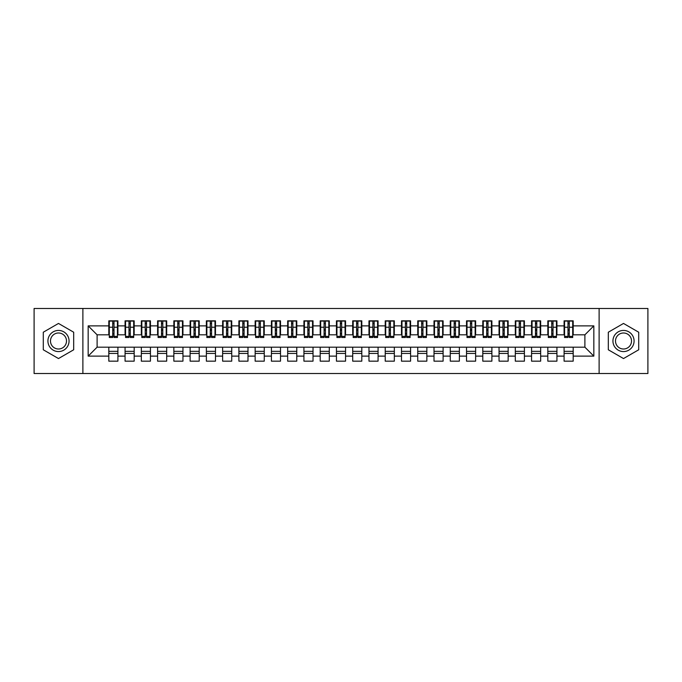 <?xml version="1.0" encoding="UTF-8"?>
<svg xmlns="http://www.w3.org/2000/svg" width="682" height="682" viewBox="0 0 682 682"><rect width="100%" height="100%" fill="white"/><g stroke="black" fill="none" stroke-linecap="round" stroke-linejoin="round"><path stroke-width="1.02" d="M599.12 373.523L647.9 373.523L647.9 308.477L599.12 308.477L599.12 373.523L82.88 373.523L82.88 308.477L34.1 308.477L34.1 373.523L82.88 373.523M567.987 330.676L569.282 330.676L567.987 330.676M573.187 351.324L564.082 351.324M564.082 353.438L573.187 353.438M551.721 330.676L553.025 330.676L551.721 330.676M556.93 351.324L547.825 351.324M547.825 353.438L556.93 353.438M535.464 330.676L536.768 330.676L535.464 330.676M540.664 351.324L531.559 351.324M531.559 353.438L540.664 353.438M519.207 330.676L520.502 330.676L519.207 330.676M524.407 351.324L515.302 351.324M515.302 353.438L524.407 353.438M502.949 330.676L504.245 330.676L502.949 330.676M508.15 351.324L499.045 351.324M499.045 353.438L508.15 353.438M486.684 330.676L487.988 330.676L486.684 330.676M491.893 351.324L482.788 351.324M482.788 353.438L491.893 353.438M470.427 330.676L471.731 330.676L470.427 330.676M475.627 351.324L466.522 351.324M466.522 353.438L475.627 353.438M454.169 330.676L455.465 330.676L454.169 330.676M459.37 351.324L450.265 351.324M450.265 353.438L459.37 353.438M437.904 330.676L439.208 330.676L437.904 330.676M443.112 351.324L434.008 351.324M434.008 353.438L443.112 353.438M421.647 330.676L422.951 330.676L421.647 330.676M426.847 351.324L417.742 351.324M417.742 353.438L426.847 353.438M405.389 330.676L406.685 330.676L405.389 330.676M410.59 351.324L401.485 351.324M401.485 353.438L410.59 353.438M389.132 330.676L390.428 330.676L389.132 330.676M394.332 351.324L385.228 351.324M385.228 353.438L394.332 353.438M372.866 330.676L374.171 330.676L372.866 330.676M378.075 351.324L368.971 351.324M368.971 353.438L378.075 353.438M356.609 330.676L357.914 330.676L356.609 330.676M361.81 351.324L352.705 351.324M352.705 353.438L361.81 353.438M340.352 330.676L341.648 330.676L340.352 330.676M345.552 351.324L336.448 351.324M336.448 353.438L345.552 353.438M324.086 330.676L325.391 330.676L324.086 330.676M329.295 351.324L320.19 351.324M320.19 353.438L329.295 353.438M307.829 330.676L309.134 330.676L307.829 330.676M313.029 351.324L303.925 351.324M303.925 353.438L313.029 353.438M291.572 330.676L292.868 330.676L291.572 330.676M296.772 351.324L287.668 351.324M287.668 353.438L296.772 353.438M275.315 330.676L276.611 330.676L275.315 330.676M280.515 351.324L271.41 351.324M271.41 353.438L280.515 353.438M259.049 330.676L260.353 330.676L259.049 330.676M264.258 351.324L255.153 351.324M255.153 353.438L264.258 353.438M242.792 330.676L244.096 330.676L242.792 330.676M247.992 351.324L238.888 351.324M238.888 353.438L247.992 353.438M226.535 330.676L227.831 330.676L226.535 330.676M231.735 351.324L222.63 351.324M222.63 353.438L231.735 353.438M210.269 330.676L211.573 330.676L210.269 330.676M215.478 351.324L206.373 351.324M206.373 353.438L215.478 353.438M194.012 330.676L195.316 330.676L194.012 330.676M199.212 351.324L190.108 351.324M190.108 353.438L199.212 353.438M177.755 330.676L179.051 330.676L177.755 330.676M182.955 351.324L173.85 351.324M173.85 353.438L182.955 353.438M161.498 330.676L162.793 330.676L161.498 330.676M166.698 351.324L157.593 351.324M157.593 353.438L166.698 353.438M145.232 330.676L146.536 330.676L145.232 330.676M150.441 351.324L141.336 351.324M141.336 353.438L150.441 353.438M128.975 330.676L130.279 330.676L128.975 330.676M134.175 351.324L125.07 351.324M125.07 353.438L134.175 353.438M599.12 308.477L82.88 308.477M109.299 334.819L97.108 334.819L88.166 325.877L88.166 356.123L108.813 356.123L108.813 361.162L117.918 361.162L117.918 356.123L125.07 356.123L125.07 361.162L134.175 361.162L134.175 356.123L141.336 356.123L141.336 361.162L150.441 361.162L150.441 356.123L157.593 356.123L157.593 361.162L166.698 361.162L166.698 356.123L173.85 356.123L173.85 361.162L182.955 361.162L182.955 356.123L190.108 356.123L190.108 361.162L199.212 361.162L199.212 356.123L206.373 356.123L206.373 361.162L215.478 361.162L215.478 356.123L222.63 356.123L222.63 361.162L231.735 361.162L231.735 356.123L238.888 356.123L238.888 361.162L247.992 361.162L247.992 356.123L255.153 356.123L255.153 361.162L264.258 361.162L264.258 356.123L271.41 356.123L271.41 361.162L280.515 361.162L280.515 356.123L287.668 356.123L287.668 361.162L296.772 361.162L296.772 356.123L303.925 356.123L303.925 361.162L313.029 361.162L313.029 356.123L320.19 356.123L320.19 361.162L329.295 361.162L329.295 356.123L336.448 356.123L336.448 361.162L345.552 361.162L345.552 356.123L352.705 356.123L352.705 361.162L361.81 361.162L361.81 356.123L368.971 356.123L368.971 361.162L378.075 361.162L378.075 356.123L385.228 356.123L385.228 361.162L394.332 361.162L394.332 356.123L401.485 356.123L401.485 361.162L410.59 361.162L410.59 356.123L417.742 356.123L417.742 361.162L426.847 361.162L426.847 356.123L434.008 356.123L434.008 361.162L443.112 361.162L443.112 356.123L450.265 356.123L450.265 361.162L459.37 361.162L459.37 356.123L466.522 356.123L466.522 361.162L475.627 361.162L475.627 356.123L482.788 356.123L482.788 361.162L491.893 361.162L491.893 356.123L499.045 356.123L499.045 361.162L508.15 361.162L508.15 356.123L515.302 356.123L515.302 361.162L524.407 361.162L524.407 356.123L531.559 356.123L531.559 361.162L540.664 361.162L540.664 356.123L547.825 356.123L547.825 361.162L556.93 361.162L556.93 356.123L564.082 356.123L564.082 361.162L573.187 361.162L573.187 347.181L584.892 347.181L584.892 334.819L572.701 334.819M88.166 325.877L108.813 325.877L108.813 334.819M584.892 334.819L593.834 325.877L573.187 325.877L573.187 320.838L564.082 320.838L564.082 325.877L556.93 325.877L556.93 320.838L547.825 320.838L547.825 325.877L540.664 325.877L540.664 320.838L531.559 320.838L531.559 325.877L524.407 325.877L524.407 320.838L515.302 320.838L515.302 325.877L508.15 325.877L508.15 320.838L499.045 320.838L499.045 325.877L491.893 325.877L491.893 320.838L482.788 320.838L482.788 325.877L475.627 325.877L475.627 320.838L466.522 320.838L466.522 325.877L459.37 325.877L459.37 320.838L450.265 320.838L450.265 325.877L443.112 325.877L443.112 320.838L434.008 320.838L434.008 325.877L426.847 325.877L426.847 320.838L417.742 320.838L417.742 325.877L410.59 325.877L410.59 320.838L401.485 320.838L401.485 325.877L394.332 325.877L394.332 320.838L385.228 320.838L385.228 325.877L378.075 325.877L378.075 320.838L368.971 320.838L368.971 325.877L361.81 325.877L361.81 320.838L352.705 320.838L352.705 325.877L345.552 325.877L345.552 320.838L336.448 320.838L336.448 325.877L329.295 325.877L329.295 320.838L320.19 320.838L320.19 325.877L313.029 325.877L313.029 320.838L303.925 320.838L303.925 325.877L296.772 325.877L296.772 320.838L287.668 320.838L287.668 325.877L280.515 325.877L280.515 320.838L271.41 320.838L271.41 325.877L264.258 325.877L264.258 320.838L255.153 320.838L255.153 325.877L247.992 325.877L247.992 320.838L238.888 320.838L238.888 325.877L231.735 325.877L231.735 320.838L222.63 320.838L222.63 325.877L215.478 325.877L215.478 320.838L206.373 320.838L206.373 325.877L199.212 325.877L199.212 320.838L190.108 320.838L190.108 325.877L182.955 325.877L182.955 320.838L173.85 320.838L173.85 325.877L166.698 325.877L166.698 320.838L157.593 320.838L157.593 325.877L150.441 325.877L150.441 320.838L141.336 320.838L141.336 325.877L134.175 325.877L134.175 320.838L125.07 320.838L125.07 325.877L117.918 325.877L117.918 320.838L108.813 320.838L108.813 325.877M593.834 325.877L593.834 356.123L573.187 356.123M556.93 356.123L556.93 347.181L573.187 347.181M564.082 356.123L564.082 347.181M573.187 325.877L573.187 334.819M540.664 356.123L540.664 347.181L556.93 347.181M547.825 356.123L547.825 347.181M564.082 325.877L564.082 334.819L556.444 334.819M556.93 325.877L556.93 334.819M524.407 356.123L524.407 347.181L540.664 347.181M531.559 356.123L531.559 347.181M547.825 325.877L547.825 334.819L540.178 334.819M540.664 325.877L540.664 334.819M508.15 356.123L508.15 347.181L524.407 347.181M515.302 356.123L515.302 347.181M531.559 325.877L531.559 334.819L523.921 334.819M524.407 325.877L524.407 334.819M491.893 356.123L491.893 347.181L508.15 347.181M499.045 356.123L499.045 347.181M515.302 325.877L515.302 334.819L507.664 334.819M508.15 325.877L508.15 334.819M475.627 356.123L475.627 347.181L491.893 347.181M482.788 356.123L482.788 347.181M499.045 325.877L499.045 334.819L491.398 334.819M491.893 325.877L491.893 334.819M459.37 356.123L459.37 347.181L475.627 347.181M466.522 356.123L466.522 347.181M482.788 325.877L482.788 334.819L475.141 334.819M475.627 325.877L475.627 334.819M443.112 356.123L443.112 347.181L459.37 347.181M450.265 356.123L450.265 347.181M466.522 325.877L466.522 334.819L458.884 334.819M459.37 325.877L459.37 334.819M426.847 356.123L426.847 347.181L443.112 347.181M434.008 356.123L434.008 347.181M450.265 325.877L450.265 334.819L442.627 334.819M443.112 325.877L443.112 334.819M410.59 356.123L410.59 347.181L426.847 347.181M417.742 356.123L417.742 347.181M434.008 325.877L434.008 334.819L426.361 334.819M426.847 325.877L426.847 334.819M394.332 356.123L394.332 347.181L410.59 347.181M401.485 356.123L401.485 347.181M417.742 325.877L417.742 334.819L410.104 334.819M410.59 325.877L410.59 334.819M378.075 356.123L378.075 347.181L394.332 347.181M385.228 356.123L385.228 347.181M401.485 325.877L401.485 334.819L393.846 334.819M394.332 325.877L394.332 334.819M361.81 356.123L361.81 347.181L378.075 347.181M368.971 356.123L368.971 347.181M385.228 325.877L385.228 334.819L377.581 334.819M378.075 325.877L378.075 334.819M345.552 356.123L345.552 347.181L361.81 347.181M352.705 356.123L352.705 347.181M368.971 325.877L368.971 334.819L361.324 334.819M361.81 325.877L361.81 334.819M329.295 356.123L329.295 347.181L345.552 347.181M336.448 356.123L336.448 347.181M352.705 325.877L352.705 334.819L345.066 334.819M345.552 325.877L345.552 334.819M313.029 356.123L313.029 347.181L329.295 347.181M320.19 356.123L320.19 347.181M336.448 325.877L336.448 334.819L328.809 334.819M329.295 325.877L329.295 334.819M296.772 356.123L296.772 347.181L313.029 347.181M303.925 356.123L303.925 347.181M320.19 325.877L320.19 334.819L312.544 334.819M313.029 325.877L313.029 334.819M280.515 356.123L280.515 347.181L296.772 347.181M287.668 356.123L287.668 347.181M303.925 325.877L303.925 334.819L296.286 334.819M296.772 325.877L296.772 334.819M264.258 356.123L264.258 347.181L280.515 347.181M271.41 356.123L271.41 347.181M287.668 325.877L287.668 334.819L280.029 334.819M280.515 325.877L280.515 334.819M247.992 356.123L247.992 347.181L264.258 347.181M255.153 356.123L255.153 347.181M271.41 325.877L271.41 334.819L263.763 334.819M264.258 325.877L264.258 334.819M231.735 356.123L231.735 347.181L247.992 347.181M238.888 356.123L238.888 347.181M255.153 325.877L255.153 334.819L247.506 334.819M247.992 325.877L247.992 334.819M215.478 356.123L215.478 347.181L231.735 347.181M222.63 356.123L222.63 347.181M238.888 325.877L238.888 334.819L231.249 334.819M231.735 325.877L231.735 334.819M199.212 356.123L199.212 347.181L215.478 347.181M206.373 356.123L206.373 347.181M222.63 325.877L222.63 334.819L214.992 334.819M215.478 325.877L215.478 334.819M182.955 356.123L182.955 347.181L199.212 347.181M190.108 356.123L190.108 347.181M206.373 325.877L206.373 334.819L198.726 334.819M199.212 325.877L199.212 334.819M166.698 356.123L166.698 347.181L182.955 347.181M173.85 356.123L173.85 347.181M190.108 325.877L190.108 334.819L182.469 334.819M182.955 325.877L182.955 334.819M150.441 356.123L150.441 347.181L166.698 347.181M157.593 356.123L157.593 347.181M173.85 325.877L173.85 334.819L166.212 334.819M166.698 325.877L166.698 334.819M134.175 356.123L134.175 347.181L150.441 347.181M141.336 356.123L141.336 347.181M157.593 325.877L157.593 334.819L149.946 334.819M150.441 325.877L150.441 334.819M117.918 356.123L117.918 347.181L134.175 347.181M125.07 356.123L125.07 347.181M141.336 325.877L141.336 334.819L133.689 334.819M134.175 325.877L134.175 334.819M112.718 330.676L114.013 330.676L112.718 330.676M117.918 351.324L108.813 351.324M108.813 353.438L117.918 353.438M88.166 356.123L97.108 347.181L117.918 347.181M108.813 356.123L108.813 347.181M125.07 325.877L125.07 334.819L117.432 334.819M117.918 325.877L117.918 334.819M73.69 332.219L58.49 323.447L43.29 332.219L43.29 349.781L58.49 358.553L73.69 349.781L73.69 332.219L73.69 349.781L58.49 358.553L43.29 349.781L43.29 332.219L58.49 323.447L73.69 332.219M608.31 332.219L608.31 349.781L623.51 358.553L638.71 349.781L638.71 332.219L623.51 323.447L608.31 332.219L623.51 323.447L638.71 332.219L638.71 349.781L623.51 358.553L608.31 349.781L608.31 332.219M97.108 334.819L97.108 347.181M564.568 334.819L564.082 334.819M548.311 334.819L547.825 334.819M532.054 334.819L531.559 334.819M515.788 334.819L515.302 334.819M499.531 334.819L499.045 334.819M483.274 334.819L482.788 334.819M467.008 334.819L466.522 334.819M450.751 334.819L450.265 334.819M434.494 334.819L434.008 334.819M418.237 334.819L417.742 334.819M401.971 334.819L401.485 334.819M385.714 334.819L385.228 334.819M369.456 334.819L368.971 334.819M353.191 334.819L352.705 334.819M336.934 334.819L336.448 334.819M320.676 334.819L320.19 334.819M304.419 334.819L303.925 334.819M288.154 334.819L287.668 334.819M271.896 334.819L271.41 334.819M255.639 334.819L255.153 334.819M239.373 334.819L238.888 334.819M223.116 334.819L222.63 334.819M206.859 334.819L206.373 334.819M190.602 334.819L190.108 334.819M174.336 334.819L173.85 334.819M158.079 334.819L157.593 334.819M141.822 334.819L141.336 334.819M125.556 334.819L125.07 334.819M593.834 356.123L584.892 347.181M109.299 321L117.432 321L109.299 321L109.299 337.505L112.718 337.505L112.718 321.06L117.432 321.086L117.432 337.505L114.013 337.505L114.013 321.086M112.718 323.174L114.013 323.174M112.718 336.141L114.013 336.141M114.013 334.095L112.718 334.095M112.718 333.293L114.013 333.293M117.918 328.562L117.432 328.562M117.918 330.676L117.432 330.676M109.299 328.562L108.813 328.562M109.299 330.676L108.813 330.676M125.556 321L133.689 321L125.556 321L125.556 337.505L128.975 337.505L128.975 321.06L133.689 321.086L133.689 337.505L130.279 337.505L130.279 321.086M128.975 323.174L130.279 323.174M128.975 336.141L130.279 336.141M130.279 334.095L128.975 334.095M128.975 333.293L130.279 333.293M134.175 328.562L133.689 328.562M134.175 330.676L133.689 330.676M125.556 328.562L125.07 328.562M125.556 330.676L125.07 330.676M141.822 321L149.946 321L141.822 321L141.822 337.505L145.232 337.505L145.232 321.06L149.946 321.086L149.946 337.505L146.536 337.505L146.536 321.086M145.232 323.174L146.536 323.174M145.232 336.141L146.536 336.141M146.536 334.095L145.232 334.095M145.232 333.293L146.536 333.293M150.441 328.562L149.946 328.562M150.441 330.676L149.946 330.676M141.822 328.562L141.336 328.562M141.822 330.676L141.336 330.676M158.079 321L166.212 321L158.079 321L158.079 337.505L161.498 337.505L161.498 321.06L166.212 321.086L166.212 337.505L162.793 337.505L162.793 321.086M161.498 323.174L162.793 323.174M161.498 336.141L162.793 336.141M162.793 334.095L161.498 334.095M161.498 333.293L162.793 333.293M166.698 328.562L166.212 328.562M166.698 330.676L166.212 330.676M158.079 328.562L157.593 328.562M158.079 330.676L157.593 330.676M174.336 321L182.469 321L174.336 321L174.336 337.505L177.755 337.505L177.755 321.06L182.469 321.086L182.469 337.505L179.051 337.505L179.051 321.086M177.755 323.174L179.051 323.174M177.755 336.141L179.051 336.141M179.051 334.095L177.755 334.095M177.755 333.293L179.051 333.293M182.955 328.562L182.469 328.562M182.955 330.676L182.469 330.676M174.336 328.562L173.85 328.562M174.336 330.676L173.85 330.676M58.49 330.429A10.571 10.571 0 0 0 47.919 341A10.571 10.571 0 0 0 58.49 351.571A10.571 10.571 0 0 0 69.061 341A10.571 10.571 0 0 0 58.49 330.429M58.49 332.995A8.005 8.005 0 0 0 50.485 341A8.005 8.005 0 0 0 58.49 349.005A8.005 8.005 0 0 0 66.495 341A8.005 8.005 0 0 0 58.49 332.995M623.51 330.429A10.571 10.571 0 0 0 612.939 341A10.571 10.571 0 0 0 623.51 351.571A10.571 10.571 0 0 0 634.081 341A10.571 10.571 0 0 0 623.51 330.429M623.51 332.995A8.005 8.005 0 0 0 615.505 341A8.005 8.005 0 0 0 623.51 349.005A8.005 8.005 0 0 0 631.515 341A8.005 8.005 0 0 0 623.51 332.995M190.602 321L198.726 321L190.602 321L190.602 337.505L194.012 337.505L194.012 321.06L198.726 321.086L198.726 337.505L195.316 337.505L195.316 321.086M194.012 323.174L195.316 323.174M194.012 336.141L195.316 336.141M195.316 334.095L194.012 334.095M194.012 333.293L195.316 333.293M199.212 328.562L198.726 328.562M199.212 330.676L198.726 330.676M190.602 328.562L190.108 328.562M190.602 330.676L190.108 330.676M206.859 321L214.992 321L206.859 321L206.859 337.505L210.269 337.505L210.269 321.06L214.992 321.086L214.992 337.505L211.573 337.505L211.573 321.086M210.269 323.174L211.573 323.174M210.269 336.141L211.573 336.141M211.573 334.095L210.269 334.095M210.269 333.293L211.573 333.293M215.478 328.562L214.992 328.562M215.478 330.676L214.992 330.676M206.859 328.562L206.373 328.562M206.859 330.676L206.373 330.676M223.116 321L231.249 321L223.116 321L223.116 337.505L226.535 337.505L226.535 321.06L231.249 321.086L231.249 337.505L227.831 337.505L227.831 321.086M226.535 323.174L227.831 323.174M226.535 336.141L227.831 336.141M227.831 334.095L226.535 334.095M226.535 333.293L227.831 333.293M231.735 328.562L231.249 328.562M231.735 330.676L231.249 330.676M223.116 328.562L222.63 328.562M223.116 330.676L222.63 330.676M239.373 321L247.506 321L239.373 321L239.373 337.505L242.792 337.505L242.792 321.06L247.506 321.086L247.506 337.505L244.096 337.505L244.096 321.086M242.792 323.174L244.096 323.174M242.792 336.141L244.096 336.141M244.096 334.095L242.792 334.095M242.792 333.293L244.096 333.293M247.992 328.562L247.506 328.562M247.992 330.676L247.506 330.676M239.373 328.562L238.888 328.562M239.373 330.676L238.888 330.676M255.639 321L263.763 321L255.639 321L255.639 337.505L259.049 337.505L259.049 321.06L263.763 321.086L263.763 337.505L260.353 337.505L260.353 321.086M259.049 323.174L260.353 323.174M259.049 336.141L260.353 336.141M260.353 334.095L259.049 334.095M259.049 333.293L260.353 333.293M264.258 328.562L263.763 328.562M264.258 330.676L263.763 330.676M255.639 328.562L255.153 328.562M255.639 330.676L255.153 330.676M271.896 321L280.029 321L271.896 321L271.896 337.505L275.315 337.505L275.315 321.06L280.029 321.086L280.029 337.505L276.611 337.505L276.611 321.086M275.315 323.174L276.611 323.174M275.315 336.141L276.611 336.141M276.611 334.095L275.315 334.095M275.315 333.293L276.611 333.293M280.515 328.562L280.029 328.562M280.515 330.676L280.029 330.676M271.896 328.562L271.41 328.562M271.896 330.676L271.41 330.676M288.154 321L296.286 321L288.154 321L288.154 337.505L291.572 337.505L291.572 321.06L296.286 321.086L296.286 337.505L292.868 337.505L292.868 321.086M291.572 323.174L292.868 323.174M291.572 336.141L292.868 336.141M292.868 334.095L291.572 334.095M291.572 333.293L292.868 333.293M296.772 328.562L296.286 328.562M296.772 330.676L296.286 330.676M288.154 328.562L287.668 328.562M288.154 330.676L287.668 330.676M304.419 321L312.544 321L304.419 321L304.419 337.505L307.829 337.505L307.829 321.06L312.544 321.086L312.544 337.505L309.134 337.505L309.134 321.086M307.829 323.174L309.134 323.174M307.829 336.141L309.134 336.141M309.134 334.095L307.829 334.095M307.829 333.293L309.134 333.293M313.029 328.562L312.544 328.562M313.029 330.676L312.544 330.676M304.419 328.562L303.925 328.562M304.419 330.676L303.925 330.676M320.676 321L328.809 321L320.676 321L320.676 337.505L324.086 337.505L324.086 321.06L328.809 321.086L328.809 337.505L325.391 337.505L325.391 321.086M324.086 323.174L325.391 323.174M324.086 336.141L325.391 336.141M325.391 334.095L324.086 334.095M324.086 333.293L325.391 333.293M329.295 328.562L328.809 328.562M329.295 330.676L328.809 330.676M320.676 328.562L320.19 328.562M320.676 330.676L320.19 330.676M336.934 321L345.066 321L336.934 321L336.934 337.505L340.352 337.505L340.352 321.06L345.066 321.086L345.066 337.505L341.648 337.505L341.648 321.086M340.352 323.174L341.648 323.174M340.352 336.141L341.648 336.141M341.648 334.095L340.352 334.095M340.352 333.293L341.648 333.293M345.552 328.562L345.066 328.562M345.552 330.676L345.066 330.676M336.934 328.562L336.448 328.562M336.934 330.676L336.448 330.676M353.191 321L361.324 321L353.191 321L353.191 337.505L356.609 337.505L356.609 321.06L361.324 321.086L361.324 337.505L357.914 337.505L357.914 321.086M356.609 323.174L357.914 323.174M356.609 336.141L357.914 336.141M357.914 334.095L356.609 334.095M356.609 333.293L357.914 333.293M361.81 328.562L361.324 328.562M361.81 330.676L361.324 330.676M353.191 328.562L352.705 328.562M353.191 330.676L352.705 330.676M369.456 321L377.581 321L369.456 321L369.456 337.505L372.866 337.505L372.866 321.06L377.581 321.086L377.581 337.505L374.171 337.505L374.171 321.086M372.866 323.174L374.171 323.174M372.866 336.141L374.171 336.141M374.171 334.095L372.866 334.095M372.866 333.293L374.171 333.293M378.075 328.562L377.581 328.562M378.075 330.676L377.581 330.676M369.456 328.562L368.971 328.562M369.456 330.676L368.971 330.676M385.714 321L393.846 321L385.714 321L385.714 337.505L389.132 337.505L389.132 321.06L393.846 321.086L393.846 337.505L390.428 337.505L390.428 321.086M389.132 323.174L390.428 323.174M389.132 336.141L390.428 336.141M390.428 334.095L389.132 334.095M389.132 333.293L390.428 333.293M394.332 328.562L393.846 328.562M394.332 330.676L393.846 330.676M385.714 328.562L385.228 328.562M385.714 330.676L385.228 330.676M401.971 321L410.104 321L401.971 321L401.971 337.505L405.389 337.505L405.389 321.06L410.104 321.086L410.104 337.505L406.685 337.505L406.685 321.086M405.389 323.174L406.685 323.174M405.389 336.141L406.685 336.141M406.685 334.095L405.389 334.095M405.389 333.293L406.685 333.293M410.59 328.562L410.104 328.562M410.59 330.676L410.104 330.676M401.971 328.562L401.485 328.562M401.971 330.676L401.485 330.676M418.237 321L426.361 321L418.237 321L418.237 337.505L421.647 337.505L421.647 321.06L426.361 321.086L426.361 337.505L422.951 337.505L422.951 321.086M421.647 323.174L422.951 323.174M421.647 336.141L422.951 336.141M422.951 334.095L421.647 334.095M421.647 333.293L422.951 333.293M426.847 328.562L426.361 328.562M426.847 330.676L426.361 330.676M418.237 328.562L417.742 328.562M418.237 330.676L417.742 330.676M434.494 321L442.627 321L434.494 321L434.494 337.505L437.904 337.505L437.904 321.06L442.627 321.086L442.627 337.505L439.208 337.505L439.208 321.086M437.904 323.174L439.208 323.174M437.904 336.141L439.208 336.141M439.208 334.095L437.904 334.095M437.904 333.293L439.208 333.293M443.112 328.562L442.627 328.562M443.112 330.676L442.627 330.676M434.494 328.562L434.008 328.562M434.494 330.676L434.008 330.676M450.751 321L458.884 321L450.751 321L450.751 337.505L454.169 337.505L454.169 321.06L458.884 321.086L458.884 337.505L455.465 337.505L455.465 321.086M454.169 323.174L455.465 323.174M454.169 336.141L455.465 336.141M455.465 334.095L454.169 334.095M454.169 333.293L455.465 333.293M459.37 328.562L458.884 328.562M459.37 330.676L458.884 330.676M450.751 328.562L450.265 328.562M450.751 330.676L450.265 330.676M467.008 321L475.141 321L467.008 321L467.008 337.505L470.427 337.505L470.427 321.06L475.141 321.086L475.141 337.505L471.731 337.505L471.731 321.086M470.427 323.174L471.731 323.174M470.427 336.141L471.731 336.141M471.731 334.095L470.427 334.095M470.427 333.293L471.731 333.293M475.627 328.562L475.141 328.562M475.627 330.676L475.141 330.676M467.008 328.562L466.522 328.562M467.008 330.676L466.522 330.676M483.274 321L491.398 321L483.274 321L483.274 337.505L486.684 337.505L486.684 321.06L491.398 321.086L491.398 337.505L487.988 337.505L487.988 321.086M486.684 323.174L487.988 323.174M486.684 336.141L487.988 336.141M487.988 334.095L486.684 334.095M486.684 333.293L487.988 333.293M491.893 328.562L491.398 328.562M491.893 330.676L491.398 330.676M483.274 328.562L482.788 328.562M483.274 330.676L482.788 330.676M499.531 321L507.664 321L499.531 321L499.531 337.505L502.949 337.505L502.949 321.06L507.664 321.086L507.664 337.505L504.245 337.505L504.245 321.086M502.949 323.174L504.245 323.174M502.949 336.141L504.245 336.141M504.245 334.095L502.949 334.095M502.949 333.293L504.245 333.293M508.15 328.562L507.664 328.562M508.15 330.676L507.664 330.676M499.531 328.562L499.045 328.562M499.531 330.676L499.045 330.676M515.788 321L523.921 321L515.788 321L515.788 337.505L519.207 337.505L519.207 321.06L523.921 321.086L523.921 337.505L520.502 337.505L520.502 321.086M519.207 323.174L520.502 323.174M519.207 336.141L520.502 336.141M520.502 334.095L519.207 334.095M519.207 333.293L520.502 333.293M524.407 328.562L523.921 328.562M524.407 330.676L523.921 330.676M515.788 328.562L515.302 328.562M515.788 330.676L515.302 330.676M532.054 321L540.178 321L532.054 321L532.054 337.505L535.464 337.505L535.464 321.06L540.178 321.086L540.178 337.505L536.768 337.505L536.768 321.086M535.464 323.174L536.768 323.174M535.464 336.141L536.768 336.141M536.768 334.095L535.464 334.095M535.464 333.293L536.768 333.293M540.664 328.562L540.178 328.562M540.664 330.676L540.178 330.676M532.054 328.562L531.559 328.562M532.054 330.676L531.559 330.676M548.311 321L556.444 321L548.311 321L548.311 337.505L551.721 337.505L551.721 321.06L556.444 321.086L556.444 337.505L553.025 337.505L553.025 321.086M551.721 323.174L553.025 323.174M551.721 336.141L553.025 336.141M553.025 334.095L551.721 334.095M551.721 333.293L553.025 333.293M556.93 328.562L556.444 328.562M556.93 330.676L556.444 330.676M548.311 328.562L547.825 328.562M548.311 330.676L547.825 330.676M564.568 321L572.701 321L564.568 321L564.568 337.505L567.987 337.505L567.987 321.06L572.701 321.086L572.701 337.505L569.282 337.505L569.282 321.086M567.987 323.174L569.282 323.174M567.987 336.141L569.282 336.141M569.282 334.095L567.987 334.095M567.987 333.293L569.282 333.293M573.187 328.562L572.701 328.562M573.187 330.676L572.701 330.676M564.568 328.562L564.082 328.562M564.568 330.676L564.082 330.676M109.299 321.086L112.718 321.086M114.013 336.388L117.432 336.388M114.013 327.232L117.432 327.232M109.299 336.388L112.718 336.388M109.299 327.232L112.718 327.232M112.718 329.432L114.013 329.432M112.718 323.609L114.013 323.609M125.556 321.086L128.975 321.086M130.279 336.388L133.689 336.388M130.279 327.232L133.689 327.232M125.556 336.388L128.975 336.388M125.556 327.232L128.975 327.232M128.975 329.432L130.279 329.432M128.975 323.609L130.279 323.609M141.822 321.086L145.232 321.086M146.536 336.388L149.946 336.388M146.536 327.232L149.946 327.232M141.822 336.388L145.232 336.388M141.822 327.232L145.232 327.232M145.232 329.432L146.536 329.432M145.232 323.609L146.536 323.609M158.079 321.086L161.498 321.086M162.793 336.388L166.212 336.388M162.793 327.232L166.212 327.232M158.079 336.388L161.498 336.388M158.079 327.232L161.498 327.232M161.498 329.432L162.793 329.432M161.498 323.609L162.793 323.609M174.336 321.086L177.755 321.086M179.051 336.388L182.469 336.388M179.051 327.232L182.469 327.232M174.336 336.388L177.755 336.388M174.336 327.232L177.755 327.232M177.755 329.432L179.051 329.432M177.755 323.609L179.051 323.609M190.602 321.086L194.012 321.086M195.316 336.388L198.726 336.388M195.316 327.232L198.726 327.232M190.602 336.388L194.012 336.388M190.602 327.232L194.012 327.232M194.012 329.432L195.316 329.432M194.012 323.609L195.316 323.609M206.859 321.086L210.269 321.086M211.573 336.388L214.992 336.388M211.573 327.232L214.992 327.232M206.859 336.388L210.269 336.388M206.859 327.232L210.269 327.232M210.269 329.432L211.573 329.432M210.269 323.609L211.573 323.609M223.116 321.086L226.535 321.086M227.831 336.388L231.249 336.388M227.831 327.232L231.249 327.232M223.116 336.388L226.535 336.388M223.116 327.232L226.535 327.232M226.535 329.432L227.831 329.432M226.535 323.609L227.831 323.609M239.373 321.086L242.792 321.086M244.096 336.388L247.506 336.388M244.096 327.232L247.506 327.232M239.373 336.388L242.792 336.388M239.373 327.232L242.792 327.232M242.792 329.432L244.096 329.432M242.792 323.609L244.096 323.609M255.639 321.086L259.049 321.086M260.353 336.388L263.763 336.388M260.353 327.232L263.763 327.232M255.639 336.388L259.049 336.388M255.639 327.232L259.049 327.232M259.049 329.432L260.353 329.432M259.049 323.609L260.353 323.609M271.896 321.086L275.315 321.086M276.611 336.388L280.029 336.388M276.611 327.232L280.029 327.232M271.896 336.388L275.315 336.388M271.896 327.232L275.315 327.232M275.315 329.432L276.611 329.432M275.315 323.609L276.611 323.609M288.154 321.086L291.572 321.086M292.868 336.388L296.286 336.388M292.868 327.232L296.286 327.232M288.154 336.388L291.572 336.388M288.154 327.232L291.572 327.232M291.572 329.432L292.868 329.432M291.572 323.609L292.868 323.609M304.419 321.086L307.829 321.086M309.134 336.388L312.544 336.388M309.134 327.232L312.544 327.232M304.419 336.388L307.829 336.388M304.419 327.232L307.829 327.232M307.829 329.432L309.134 329.432M307.829 323.609L309.134 323.609M320.676 321.086L324.086 321.086M325.391 336.388L328.809 336.388M325.391 327.232L328.809 327.232M320.676 336.388L324.086 336.388M320.676 327.232L324.086 327.232M324.086 329.432L325.391 329.432M324.086 323.609L325.391 323.609M336.934 321.086L340.352 321.086M341.648 336.388L345.066 336.388M341.648 327.232L345.066 327.232M336.934 336.388L340.352 336.388M336.934 327.232L340.352 327.232M340.352 329.432L341.648 329.432M340.352 323.609L341.648 323.609M353.191 321.086L356.609 321.086M357.914 336.388L361.324 336.388M357.914 327.232L361.324 327.232M353.191 336.388L356.609 336.388M353.191 327.232L356.609 327.232M356.609 329.432L357.914 329.432M356.609 323.609L357.914 323.609M369.456 321.086L372.866 321.086M374.171 336.388L377.581 336.388M374.171 327.232L377.581 327.232M369.456 336.388L372.866 336.388M369.456 327.232L372.866 327.232M372.866 329.432L374.171 329.432M372.866 323.609L374.171 323.609M385.714 321.086L389.132 321.086M390.428 336.388L393.846 336.388M390.428 327.232L393.846 327.232M385.714 336.388L389.132 336.388M385.714 327.232L389.132 327.232M389.132 329.432L390.428 329.432M389.132 323.609L390.428 323.609M401.971 321.086L405.389 321.086M406.685 336.388L410.104 336.388M406.685 327.232L410.104 327.232M401.971 336.388L405.389 336.388M401.971 327.232L405.389 327.232M405.389 329.432L406.685 329.432M405.389 323.609L406.685 323.609M418.237 321.086L421.647 321.086M422.951 336.388L426.361 336.388M422.951 327.232L426.361 327.232M418.237 336.388L421.647 336.388M418.237 327.232L421.647 327.232M421.647 329.432L422.951 329.432M421.647 323.609L422.951 323.609M434.494 321.086L437.904 321.086M439.208 336.388L442.627 336.388M439.208 327.232L442.627 327.232M434.494 336.388L437.904 336.388M434.494 327.232L437.904 327.232M437.904 329.432L439.208 329.432M437.904 323.609L439.208 323.609M450.751 321.086L454.169 321.086M455.465 336.388L458.884 336.388M455.465 327.232L458.884 327.232M450.751 336.388L454.169 336.388M450.751 327.232L454.169 327.232M454.169 329.432L455.465 329.432M454.169 323.609L455.465 323.609M467.008 321.086L470.427 321.086M471.731 336.388L475.141 336.388M471.731 327.232L475.141 327.232M467.008 336.388L470.427 336.388M467.008 327.232L470.427 327.232M470.427 329.432L471.731 329.432M470.427 323.609L471.731 323.609M483.274 321.086L486.684 321.086M487.988 336.388L491.398 336.388M487.988 327.232L491.398 327.232M483.274 336.388L486.684 336.388M483.274 327.232L486.684 327.232M486.684 329.432L487.988 329.432M486.684 323.609L487.988 323.609M499.531 321.086L502.949 321.086M504.245 336.388L507.664 336.388M504.245 327.232L507.664 327.232M499.531 336.388L502.949 336.388M499.531 327.232L502.949 327.232M502.949 329.432L504.245 329.432M502.949 323.609L504.245 323.609M515.788 321.086L519.207 321.086M520.502 336.388L523.921 336.388M520.502 327.232L523.921 327.232M515.788 336.388L519.207 336.388M515.788 327.232L519.207 327.232M519.207 329.432L520.502 329.432M519.207 323.609L520.502 323.609M532.054 321.086L535.464 321.086M536.768 336.388L540.178 336.388M536.768 327.232L540.178 327.232M532.054 336.388L535.464 336.388M532.054 327.232L535.464 327.232M535.464 329.432L536.768 329.432M535.464 323.609L536.768 323.609M548.311 321.086L551.721 321.086M553.025 336.388L556.444 336.388M553.025 327.232L556.444 327.232M548.311 336.388L551.721 336.388M548.311 327.232L551.721 327.232M551.721 329.432L553.025 329.432M551.721 323.609L553.025 323.609M564.568 321.086L567.987 321.086M569.282 336.388L572.701 336.388M569.282 327.232L572.701 327.232M564.568 336.388L567.987 336.388M564.568 327.232L567.987 327.232M567.987 329.432L569.282 329.432M567.987 323.609L569.282 323.609"/></g></svg>

